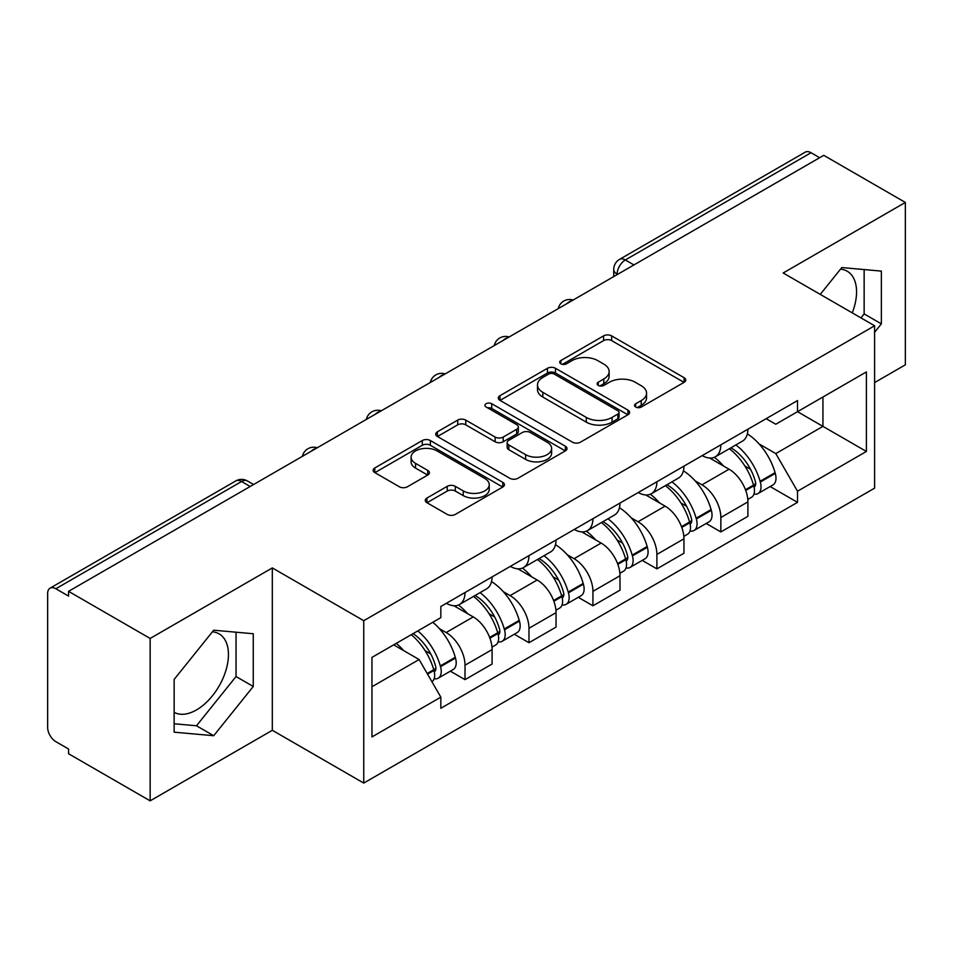 <?xml version="1.0" encoding="UTF-8"?>
<svg xmlns="http://www.w3.org/2000/svg" width="953" height="953" viewBox="0 0 953 953"><rect width="100%" height="100%" fill="white"/><g stroke="black" fill="none" stroke-linecap="round" stroke-linejoin="round"><path stroke-width="1.43" d="M635.687 407.026A3.979 2.299 0 0 0 641.321 407.026L684.087 382.344A5.694 3.288 0 0 0 685.755 380.021A5.694 3.288 0 0 0 684.087 377.698L611.647 335.873A5.694 3.288 0 0 0 603.594 335.873L560.841 360.556A3.979 2.299 0 0 0 559.673 362.188A3.979 2.299 0 0 0 560.841 363.808A3.979 2.299 0 0 0 566.475 363.808L572.003 360.615A18.214 10.519 0 0 1 597.757 360.615L603.797 364.106A18.214 10.519 0 0 1 609.134 371.539A18.214 10.519 0 0 1 603.797 378.972L598.27 382.165A3.979 2.299 0 0 0 597.102 383.797A3.979 2.299 0 0 0 598.27 385.417A3.979 2.299 0 0 0 603.904 385.417L609.432 382.224A18.214 10.519 0 0 1 635.186 382.224L641.226 385.715A18.214 10.519 0 0 1 646.563 393.148A18.214 10.519 0 0 1 641.226 400.582L635.687 403.774A3.979 2.299 0 0 0 634.519 405.394A3.979 2.299 0 0 0 635.687 407.026L635.687 403.774M840.522 269.163A45.22 26.112 -60 0 1 847.193 271.212A45.22 26.112 -60 0 1 852.268 312.87M212.412 631.803A45.22 26.112 -60 0 1 219.095 633.852A45.22 26.112 -60 0 1 226.016 670.09A45.22 26.112 -60 0 1 196.473 709.937A45.22 26.112 -60 0 1 174.137 712.332M426.932 498.05A5.694 3.288 0 0 0 425.264 500.373A5.694 3.288 0 0 0 426.932 502.696L447.255 514.429A5.694 3.288 0 0 0 455.296 514.429L502.791 487.007A5.694 3.288 0 0 0 504.459 484.684A5.694 3.288 0 0 0 502.791 482.361L430.351 440.536A5.694 3.288 0 0 0 422.298 440.536L374.815 467.959A5.694 3.288 0 0 0 373.147 470.282A5.694 3.288 0 0 0 374.815 472.605L399.367 486.78A5.694 3.288 0 0 0 407.407 486.78L427.73 475.047A5.694 3.288 0 0 0 429.398 472.724A5.694 3.288 0 0 0 427.73 470.401L415.556 463.372A15.224 8.791 0 0 1 411.1 457.154A15.224 8.791 0 0 1 420.499 449.03A15.224 8.791 0 0 1 437.093 450.936L484.779 478.477A15.224 8.791 0 0 1 489.234 484.684A15.224 8.791 0 0 1 479.835 492.808A15.224 8.791 0 0 1 463.253 490.902L455.296 486.316A5.694 3.288 0 0 0 447.255 486.316L426.932 498.05L426.932 502.696M363.748 620.701L272.32 567.917L150.145 638.45L68.556 591.348L823.761 155.339L905.35 202.441L783.175 272.987L874.604 325.771L363.748 620.701L363.748 783.08L874.604 488.15L874.604 325.771M572.408 442.168A5.694 3.288 0 0 0 580.46 442.168L627.944 414.758A5.694 3.288 0 0 0 629.611 412.423A5.694 3.288 0 0 0 627.944 410.1L555.504 368.287A5.694 3.288 0 0 0 547.463 368.287L499.968 395.698A5.694 3.288 0 0 0 498.3 398.02A5.694 3.288 0 0 0 499.968 400.343L572.408 442.168M487.674 407.884A3.979 2.299 0 0 1 491.724 408.444L491.724 403.715L565.367 446.23A5.694 3.288 0 0 1 567.035 448.553A5.694 3.288 0 0 1 565.367 450.876L517.884 478.299A5.694 3.288 0 0 1 509.831 478.299L437.391 436.474L437.391 431.828A5.694 3.288 0 0 0 435.724 434.151A5.694 3.288 0 0 0 437.391 436.474M437.391 431.828L457.714 420.094A5.694 3.288 0 0 1 465.767 420.094L495.143 437.058A5.694 3.288 0 0 0 503.196 437.058L516.669 429.279A5.694 3.288 0 0 0 518.337 426.944A5.694 3.288 0 0 0 516.669 424.621L486.09 406.967A3.979 2.299 0 0 1 484.922 405.347A3.979 2.299 0 0 1 487.376 403.214A3.979 2.299 0 0 1 491.724 403.715M150.145 638.45L150.145 800.842L68.556 753.74L68.556 748.998L55.846 741.66A11.591 6.695 -120 0 1 47.65 727.461L47.65 593.481A11.591 6.695 -120 0 1 50.056 588.168L235.772 480.943A11.591 6.695 60 0 1 241.574 481.515L55.846 588.751A11.591 6.695 -120 0 0 50.056 588.168M874.604 382.582L905.35 364.832L905.35 202.441M150.145 800.842L272.32 730.296L363.748 783.08M68.556 591.348L68.556 596.09L55.846 588.751M633.936 264.934L625.323 259.966A11.591 6.695 60 0 0 619.533 259.395L805.249 152.158A11.591 6.695 60 0 1 811.051 152.73L625.323 259.966A11.591 6.695 120 0 0 617.127 274.166L617.127 274.643M819.663 157.71L811.051 152.73M720.849 444.837A26.672 15.403 60 0 1 715.334 456.809L742.387 441.179A26.672 15.403 -120 0 0 747.914 429.207M695.178 480.896L701.992 484.839A26.672 15.403 60 0 1 720.849 517.503L747.914 501.874A26.672 15.403 -120 0 0 729.057 469.21L709.687 458.036M747.914 501.874L747.914 516.323L720.849 531.941L706.185 523.471M715.334 456.809A26.672 15.403 60 0 1 702.206 455.605M720.849 517.503L720.849 531.941M656.891 481.753A26.672 15.403 60 0 1 651.375 493.725L678.429 478.108A26.672 15.403 -120 0 0 683.956 466.136M642.227 560.4L656.891 568.87L683.956 553.24L683.956 538.802A26.672 15.403 -120 0 0 665.099 506.138L645.729 494.952M651.375 493.725A26.672 15.403 60 0 1 638.236 492.522M631.22 517.824L638.034 521.756A26.672 15.403 60 0 1 656.891 554.432L656.891 568.87M592.933 518.682A26.672 15.403 60 0 1 587.417 530.654L614.471 515.037A26.672 15.403 -120 0 0 619.998 503.065M578.268 597.317L592.933 605.798L619.998 590.169L619.998 575.731A26.672 15.403 -120 0 0 601.14 543.067L581.771 531.881M587.417 530.654A26.672 15.403 60 0 1 574.278 529.451M567.249 554.753L574.075 558.684A26.672 15.403 60 0 1 592.933 591.348L592.933 605.798M528.975 555.611A26.672 15.403 60 0 1 523.459 567.583L550.512 551.966A26.672 15.403 -120 0 0 556.04 539.982M514.31 634.245L528.975 642.715L556.04 627.098L556.04 612.66A26.672 15.403 -120 0 0 537.182 579.996L517.813 568.81M523.459 567.583A26.672 15.403 60 0 1 510.32 566.38M503.291 591.67L510.117 595.613A26.672 15.403 60 0 1 528.975 628.277L528.975 642.715M465.016 592.54A26.672 15.403 60 0 1 459.501 604.512L486.554 588.883A26.672 15.403 -120 0 0 492.082 576.91M450.352 671.174L465.016 679.644L492.082 664.027L492.082 649.589A26.672 15.403 -120 0 0 473.224 616.913L453.854 605.739M459.501 604.512A26.672 15.403 60 0 1 446.361 603.309M439.333 628.599L446.159 632.542A26.672 15.403 60 0 1 465.016 665.206L465.016 679.644M766.152 418.677L775.79 424.24L866.396 371.92L822.939 397.02L822.939 426.372L775.79 453.592L759.136 443.967M371.956 686.744L419.106 659.524L440.834 697.155L371.956 736.931L371.956 657.391L440.834 617.627L440.834 606.501L797.518 400.57L797.518 411.696L866.396 451.46L797.518 491.224L775.79 453.592M866.396 371.92L866.396 451.46M440.834 697.155L440.834 708.282L797.518 502.35L797.518 491.224M874.604 332.275L881.37 323.853L881.37 271.105L841.797 267.567L820.247 294.382M272.32 567.917L272.32 730.296M174.137 732.178L213.698 735.716L253.26 686.494L253.26 633.745L213.698 630.207L174.137 679.429L174.137 732.178M419.106 659.524L393.684 644.847M770.143 486.542L797.518 502.35M860.952 317.885L864.145 313.918L864.145 269.568M864.145 313.918L881.37 323.853M174.137 723.768L196.473 725.769L236.046 676.547L236.046 632.196M196.473 725.769L213.698 735.716M236.046 676.547L253.26 686.494M637.283 407.586L641.226 405.311A18.214 10.519 0 0 0 646.563 397.877L646.563 393.148M609.134 371.539L609.134 376.268A18.214 10.519 0 0 1 603.797 383.702L599.854 385.977M684.004 382.379L611.647 340.602A5.694 3.288 0 0 0 603.594 340.602L562.437 364.368M627.872 414.793L555.504 373.016A5.694 3.288 0 0 0 547.463 373.016L500.051 400.391M617.889 414.055A3.979 2.299 0 0 0 619.045 412.423A3.979 2.299 0 0 0 617.889 410.803L554.301 374.088A3.979 2.299 0 0 0 548.666 374.088L542.829 377.459A18.214 10.519 0 0 0 537.492 384.893A18.214 10.519 0 0 0 542.829 392.326L586.298 417.426A18.214 10.519 0 0 0 612.052 417.426L617.889 414.055L617.889 418.784A3.979 2.299 0 0 0 619.045 417.164L619.045 412.423M537.492 384.893L537.492 389.634A18.214 10.519 0 0 0 542.829 397.067L542.829 392.326M617.889 418.784L612.052 422.155A18.214 10.519 0 0 1 586.298 422.155L542.829 397.067M437.463 436.522L457.714 424.835L457.714 420.094M518.337 426.944L518.337 431.685A5.694 3.288 0 0 1 516.669 434.008L503.196 441.787A5.694 3.288 0 0 1 495.143 441.787L465.767 424.835A5.694 3.288 0 0 0 457.714 424.835M491.724 408.444L565.296 450.924M525.627 454.652A15.224 8.791 0 0 0 542.221 456.558A15.224 8.791 0 0 0 551.62 448.446A15.224 8.791 0 0 0 547.153 442.228L530.356 432.531A5.694 3.288 0 0 0 522.304 432.531L508.819 440.31A5.694 3.288 0 0 0 507.163 442.633A5.694 3.288 0 0 0 508.819 444.956L525.627 454.652L525.627 459.394A15.224 8.791 0 0 0 542.221 461.3A15.224 8.791 0 0 0 551.62 453.175L551.62 448.446M507.163 442.633L507.163 447.362A5.694 3.288 0 0 0 508.819 449.685L508.819 444.956M525.627 459.394L508.819 449.685M489.234 484.684L489.234 489.425A15.224 8.791 0 0 1 479.835 497.537A15.224 8.791 0 0 1 463.253 495.631L455.296 491.045A5.694 3.288 0 0 0 447.255 491.045L427.004 502.731M411.1 457.154L411.1 461.883A15.224 8.791 0 0 0 415.556 468.102L415.556 463.372M427.659 475.094L415.556 468.102M502.707 487.054L430.351 445.277A5.694 3.288 0 0 0 422.298 445.277L374.886 472.652M730.915 447.803A36.524 21.085 60 0 1 731.106 447.91A36.524 21.085 60 0 1 755.133 480.693L755.36 481.444A7.1 4.098 60 0 1 754.228 487.019A7.1 4.098 60 0 1 754.073 487.102M729.319 448.732A44.064 25.445 60 0 1 753.537 485.089L753.752 485.839A14.64 8.458 60 0 1 751.44 497.335L747.795 499.443M753.942 494.095A14.64 8.458 -120 0 0 758.004 493.547A14.64 8.458 -120 0 0 760.315 482.051L760.101 481.301A44.064 25.445 -120 0 0 735.883 444.944M747.355 433.889A44.064 25.445 60 0 1 775.063 472.652L775.277 473.415A14.64 8.458 60 0 1 772.966 484.91L758.004 493.547M714.297 457.321A44.064 25.445 60 0 1 723.494 466.005M744.924 466.065L750.535 469.305M666.957 484.732A36.524 21.085 60 0 1 667.148 484.839A36.524 21.085 60 0 1 691.175 517.61L691.401 518.372A7.1 4.098 60 0 1 690.27 523.947A7.1 4.098 60 0 1 690.115 524.031M665.361 485.649A44.064 25.445 60 0 1 689.579 522.006L689.793 522.768A14.64 8.458 60 0 1 687.482 534.264L683.837 536.36M689.984 531.024A14.64 8.458 -120 0 0 694.046 530.476A14.64 8.458 -120 0 0 696.357 518.98L696.143 518.218A44.064 25.445 -120 0 0 671.925 481.861M683.396 470.818A44.064 25.445 60 0 1 711.105 509.581L711.319 510.343A14.64 8.458 60 0 1 709.008 521.839L694.046 530.476M650.339 494.238A44.064 25.445 60 0 1 659.536 502.934M680.966 502.993L686.577 506.234M602.999 521.66A36.524 21.085 60 0 1 603.189 521.756A36.524 21.085 60 0 1 627.217 554.539L627.443 555.301A7.1 4.098 60 0 1 626.312 560.876A7.1 4.098 60 0 1 626.157 560.96M601.403 522.578A44.064 25.445 60 0 1 625.621 558.934L625.835 559.697A14.64 8.458 60 0 1 623.524 571.192L619.879 573.289M626.026 567.952A14.64 8.458 -120 0 0 630.088 567.404A14.64 8.458 -120 0 0 632.399 555.909L632.184 555.146A44.064 25.445 -120 0 0 607.966 518.789M619.438 507.746A44.064 25.445 60 0 1 647.147 546.51L647.361 547.272A14.64 8.458 60 0 1 645.05 558.768L630.088 567.404M586.381 531.166A44.064 25.445 60 0 1 595.577 539.851M617.008 539.922L622.619 543.162M539.041 558.577A36.524 21.085 60 0 1 539.231 558.684A36.524 21.085 60 0 1 563.259 591.468L563.473 592.218A7.1 4.098 60 0 1 562.353 597.805A7.1 4.098 60 0 1 562.199 597.888M537.444 559.506A44.064 25.445 60 0 1 561.662 595.863L561.877 596.626A14.64 8.458 60 0 1 559.566 608.121L555.921 610.218M562.067 604.881A14.64 8.458 -120 0 0 566.13 604.333A14.64 8.458 -120 0 0 568.441 592.837L568.226 592.075A44.064 25.445 -120 0 0 544.008 555.718M555.48 544.675A44.064 25.445 60 0 1 583.188 583.439L583.403 584.189A14.64 8.458 60 0 1 581.092 595.685L566.13 604.333M522.423 568.095A44.064 25.445 60 0 1 531.619 576.779M553.05 576.839L558.661 580.091M475.082 595.506A36.524 21.085 60 0 1 475.273 595.613A36.524 21.085 60 0 1 499.301 628.396L499.515 629.147A7.1 4.098 60 0 1 498.395 634.722A7.1 4.098 60 0 1 498.24 634.805M473.486 596.435A44.064 25.445 60 0 1 497.704 632.792L497.919 633.542A14.64 8.458 60 0 1 495.608 645.038L491.962 647.147M498.109 641.81A14.64 8.458 -120 0 0 502.171 641.25A14.64 8.458 -120 0 0 504.482 629.754L504.268 629.004A44.064 25.445 -120 0 0 480.05 592.647M491.522 581.592A44.064 25.445 60 0 1 519.23 620.367L519.445 621.118A14.64 8.458 60 0 1 517.134 632.613L502.171 641.25M458.453 605.024A44.064 25.445 60 0 1 467.661 613.708M489.092 613.768L494.702 617.008M413.09 633.638A36.524 21.085 60 0 1 435.342 665.313L435.557 666.076A7.1 4.098 60 0 1 434.437 671.651A7.1 4.098 60 0 1 434.282 671.734M411.243 634.71A44.064 25.445 60 0 1 433.746 669.721L433.96 670.471A14.64 8.458 60 0 1 431.947 681.776M434.151 678.727A14.64 8.458 -120 0 0 438.213 678.179A14.64 8.458 -120 0 0 440.524 666.683L440.31 665.933A44.064 25.445 -120 0 0 417.807 630.922M432.769 622.285A44.064 25.445 60 0 1 455.272 657.284L455.486 658.046A14.64 8.458 60 0 1 453.175 669.542L438.213 678.179M396.281 643.346A44.064 25.445 60 0 1 403.703 650.637M425.121 650.696L430.744 653.937M617.532 274.404L617.127 274.166A11.591 6.695 0 0 1 613.732 269.437L613.732 276.596M528.975 628.277L556.04 612.66M592.933 591.348L619.998 575.731M656.891 554.432L683.956 538.802M465.016 665.206L492.082 649.589M446.159 632.542L473.224 616.913M510.117 595.613L537.182 579.996M574.075 558.684L601.14 543.067M638.034 521.756L665.099 506.138M701.992 484.839L729.057 469.21M572.134 300.624A11.591 6.695 120 0 0 567.011 303.578M508.175 337.541A11.591 6.695 120 0 0 503.053 340.507M444.205 374.469A11.591 6.695 120 0 0 439.095 377.424M380.247 411.398A11.591 6.695 120 0 0 375.137 414.352M316.289 448.327A11.591 6.695 120 0 0 311.178 451.281M250.186 486.495L241.574 481.515A11.591 6.695 120 0 1 247.375 480.943A11.591 11.591 0 0 0 235.772 480.943M641.226 405.311L641.226 400.582M598.27 385.417L598.27 382.165M603.797 383.702L603.797 378.972M560.841 363.808L560.841 360.556M603.594 340.602L603.594 335.873M611.647 340.602L611.647 335.873M684.087 382.344L684.087 377.698M499.968 400.343L499.968 395.698M547.463 373.016L547.463 368.287M555.504 373.016L555.504 368.287M627.944 414.758L627.944 410.1M586.298 422.155L586.298 417.426M612.052 422.155L612.052 417.426M465.767 424.835L465.767 420.094M495.143 441.787L495.143 437.058M503.196 441.787L503.196 437.058M516.669 434.008L516.669 429.279M565.367 450.876L565.367 446.23M447.255 491.045L447.255 486.316M455.296 491.045L455.296 486.316M463.253 495.631L463.253 490.902M427.73 475.047L427.73 470.401M374.815 472.605L374.815 467.959M422.298 445.277L422.298 440.536M430.351 445.277L430.351 440.536M502.791 487.007L502.791 482.361M745.734 490.473L753.752 485.839M760.315 482.051L775.277 473.415M760.101 481.301L775.063 472.652M753.525 485.029L755.705 483.767M745.472 489.747L753.537 485.089M681.776 527.39L689.793 522.768M696.357 518.98L711.319 510.343M696.143 518.218L711.105 509.581M689.567 521.958L691.747 520.695M681.514 526.675L689.579 522.006M617.818 564.319L625.835 559.697M632.399 555.909L647.361 547.272M632.184 555.146L647.147 546.51M625.609 558.887L627.789 557.624M617.556 563.592L625.621 558.934M553.86 601.248L561.877 596.626M568.441 592.837L583.403 584.189M568.226 592.075L583.188 583.439M561.651 595.804L563.831 594.553M553.598 600.521L561.662 595.863M489.902 638.176L497.919 633.542M504.482 629.754L519.445 621.118M504.268 629.004L519.23 620.367M497.692 632.732L499.872 631.47M489.639 637.45L497.704 632.792M427.552 674.164L433.96 670.471M440.524 666.683L455.486 658.046M440.31 665.933L455.272 657.284M433.734 669.661L435.914 668.398M427.17 673.509L433.746 669.721M573.11 300.052A11.591 11.591 0 0 0 558.232 308.641M509.152 336.981A11.591 11.591 0 0 0 494.273 345.57M445.194 373.898A11.591 11.591 0 0 0 430.315 382.498M381.236 410.826A11.591 11.591 0 0 0 366.357 419.415M317.278 447.755A11.591 11.591 0 0 0 302.399 456.344M253.581 484.529L247.375 480.943M619.533 259.395A11.591 11.591 0 0 0 613.732 269.437"/></g></svg>
